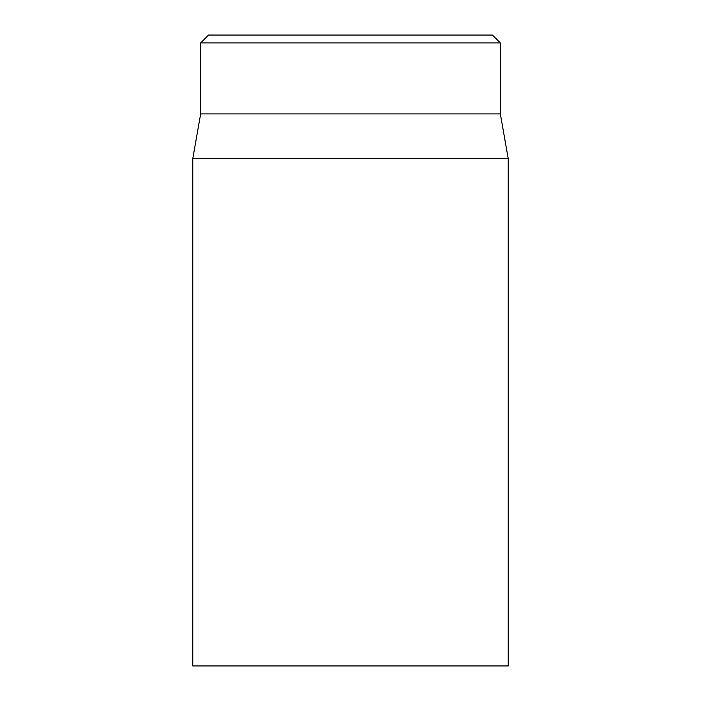 <?xml version="1.0" encoding="UTF-8"?>
<svg xmlns="http://www.w3.org/2000/svg" width="701" height="701" viewBox="0 0 701 701"><rect width="100%" height="100%" fill="white"/><g stroke="black" fill="none" stroke-linecap="round" stroke-linejoin="round"><path stroke-width="1.05" d="M192.775 158.636L192.775 665.95L508.225 665.95L508.225 158.636L192.775 158.636L200.661 113.912L500.339 113.912L500.339 42.936L492.452 35.05L208.547 35.05L200.661 42.936L500.339 42.936M200.661 113.912L200.661 42.936M500.339 113.912L508.225 158.636"/></g></svg>
